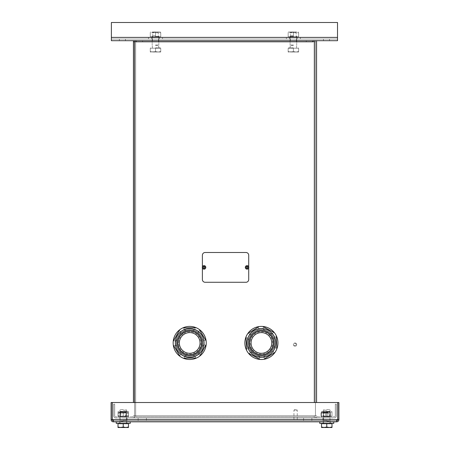 <?xml version="1.0" encoding="UTF-8"?>
<svg xmlns="http://www.w3.org/2000/svg" width="450" height="450" viewBox="0 0 450 450"><rect width="100%" height="100%" fill="white"/><g stroke="black" fill="none" stroke-linecap="round" stroke-linejoin="round"><path stroke-width="0.34" stroke-dasharray="2.25 1.69" d="M296.151 344.604A1.103 1.103 0 0 0 294.497 343.648A1.103 1.103 0 0 0 294.497 345.561A1.103 1.103 0 0 0 296.151 344.604M296.702 344.604A1.654 1.654 0 0 1 294.221 346.033A1.654 1.654 0 0 1 294.221 343.17A1.654 1.654 0 0 1 296.702 344.604A1.654 1.654 0 0 0 294.221 343.17A1.654 1.654 0 0 0 294.221 346.033A1.654 1.654 0 0 0 296.702 344.604M326.762 416.858L322.014 416.858L326.762 416.858M326.762 417.96L323.449 417.96L326.762 417.96M176.462 342.951A13.236 13.236 0 0 0 196.318 354.414A13.236 13.236 0 0 0 196.318 331.487A13.236 13.236 0 0 0 176.462 342.951A13.236 13.236 0 0 1 196.318 331.487A13.236 13.236 0 0 1 196.318 354.414A13.236 13.236 0 0 1 176.462 342.951M248.164 342.951A13.236 13.236 0 0 0 268.02 354.414A13.236 13.236 0 0 0 268.02 331.487A13.236 13.236 0 0 0 248.164 342.951A13.236 13.236 0 0 1 268.02 331.487A13.236 13.236 0 0 1 268.02 354.414A13.236 13.236 0 0 1 248.164 342.951M203.074 267.384A0.968 0.968 0 0 0 204.525 268.222A0.968 0.968 0 0 0 204.525 266.552A0.968 0.968 0 0 0 203.074 267.384A0.968 0.968 0 0 1 204.525 266.552A0.968 0.968 0 0 1 204.525 268.222A0.968 0.968 0 0 1 203.074 267.384M246.099 267.384A0.968 0.968 0 0 0 247.545 268.222A0.968 0.968 0 0 0 247.545 266.552A0.968 0.968 0 0 0 246.099 267.384A0.968 0.968 0 0 1 247.545 266.552A0.968 0.968 0 0 1 247.545 268.222A0.968 0.968 0 0 1 246.099 267.384M134.544 41.805L135.647 41.805L133.442 41.805L133.442 40.703L135.647 40.703L134.544 40.703L134.544 415.749L314.353 415.749L314.353 416.858L134.544 416.858L134.544 415.749L133.442 415.749L135.647 415.749L135.647 416.858L315.456 416.858L315.456 417.96L135.647 417.96L315.456 417.96L315.456 415.749L316.558 415.749L134.544 415.749L134.544 40.703L134.544 415.749A2.205 2.205 0 0 1 132.339 417.96L115.796 417.96L132.339 417.96A2.205 2.205 0 0 0 134.544 415.749L315.456 415.749L315.456 40.703L315.456 415.749A2.205 2.205 0 0 0 317.661 417.96L334.204 417.96L317.661 417.96A2.205 2.205 0 0 1 315.456 415.749L314.353 415.749L314.353 417.96L134.544 417.96L314.353 417.96L314.353 416.858L134.544 416.858L134.544 417.96L134.544 402.514M317.661 416.858L334.204 416.858L317.661 416.858A1.103 1.103 0 0 1 316.558 415.749A1.103 1.103 0 0 0 317.661 416.858M334.204 416.858A1.103 1.103 0 0 0 335.312 415.749L335.312 404.168L336.414 404.168L336.414 415.749A2.205 2.205 0 0 1 334.204 417.96A2.205 2.205 0 0 0 336.414 415.749L336.414 404.168L335.312 404.168L335.312 415.749A1.103 1.103 0 0 1 334.204 416.858M316.558 40.703L133.442 40.703L135.647 40.703L135.647 41.805L315.456 41.805L315.456 40.703L134.544 40.703L316.558 40.703L316.558 402.514M315.456 40.703L313.245 40.703L315.456 40.703L315.456 41.805L313.245 41.805L313.245 40.703L135.647 40.703L315.456 40.703L315.456 415.749L315.456 40.703M312.474 41.805L306.298 41.805L312.474 41.805L306.298 41.805L312.474 41.805L312.474 40.703L306.298 40.703L312.474 40.703L312.474 41.805M142.599 41.805L136.423 41.805L142.599 41.805L136.423 41.805L142.599 41.805L142.599 40.703L136.423 40.703L142.599 40.703L142.599 41.805M296.426 41.805L290.357 41.805L296.426 41.805L290.357 41.805L296.426 41.805L296.426 40.703L290.357 40.703L296.426 40.703L296.426 41.805M158.541 41.805L152.471 41.805L158.541 41.805L152.471 41.805L158.541 41.805L158.541 40.703L152.471 40.703L158.541 40.703L158.541 41.805M133.442 402.514L133.442 41.805M312.474 40.703L306.298 40.703L312.474 40.703M142.599 40.703L136.423 40.703L142.599 40.703M296.426 40.703L290.357 40.703L296.426 40.703L296.426 39.049L290.357 39.049L296.426 39.049L290.357 39.049L296.426 39.049L296.426 40.703L290.357 40.703L296.426 40.703M158.541 40.703L152.471 40.703L158.541 40.703L158.541 39.049L152.471 39.049L158.541 39.049L152.471 39.049L158.541 39.049L158.541 40.703L152.471 40.703L158.541 40.703M123.238 416.858L127.986 416.858L123.238 416.858M123.238 417.96L126.551 417.96L123.238 417.96M135.647 416.858L135.647 40.703L135.647 415.749L315.456 415.749L315.456 416.858L135.647 416.858M132.339 416.858L115.796 416.858L132.339 416.858A1.103 1.103 0 0 0 133.442 415.749A1.103 1.103 0 0 1 132.339 416.858M115.796 416.858A1.103 1.103 0 0 1 114.688 415.749L114.688 404.168L113.586 404.168L113.586 415.749A2.205 2.205 0 0 0 115.796 417.96A2.205 2.205 0 0 1 113.586 415.749L113.586 404.168L114.688 404.168L114.688 415.749A1.103 1.103 0 0 0 115.796 416.858M293.946 420.716L297.253 420.716L293.946 420.716L293.946 410.237L297.253 410.237L293.946 410.237L294.497 409.686L296.702 409.686L294.497 409.686M113.31 420.716L113.31 421.819L336.69 421.819L336.69 419.614L336.69 421.819A2.205 2.205 0 0 0 338.895 419.614L337.793 419.614A1.103 1.103 0 0 1 336.69 420.716L113.31 420.716L113.31 421.819A2.205 2.205 0 0 1 111.105 419.614L113.31 419.614L113.31 420.716L336.69 420.716L336.69 419.614L337.736 419.614L337.736 402.514L337.736 419.614L336.69 419.614L337.736 419.614L337.736 402.514L111.105 402.514L111.105 419.614L112.207 419.614L112.207 402.514L111.105 402.514L111.105 419.614L112.207 419.614A1.103 1.103 0 0 0 113.31 420.716L113.31 419.614L112.264 419.614L112.264 402.514L337.736 402.514L112.264 402.514M338.895 419.614L338.895 402.514L337.793 402.514L337.793 419.614M126.551 421.819L119.931 421.819L126.551 421.819L119.931 421.819L126.551 421.819L119.931 421.819L126.551 421.819L126.551 420.716L119.931 420.716L126.551 420.716L119.931 420.716L126.551 420.716L119.931 420.716L126.551 420.716L126.551 421.819L126.551 420.716M330.069 421.819L323.449 421.819L330.069 421.819L323.449 421.819L330.069 421.819L323.449 421.819L330.069 421.819L330.069 420.716L323.449 420.716L330.069 420.716L323.449 420.716L330.069 420.716L323.449 420.716L330.069 420.716L330.069 421.819L330.069 420.716M113.31 421.819L113.31 419.614L112.264 419.614M111.105 419.614L111.105 402.514L112.207 402.514M336.69 420.716L336.69 421.819M311.867 417.96L322.897 417.96L322.897 420.716L311.867 420.716L311.867 417.96L311.867 420.716L322.897 420.716L322.897 417.96L311.867 417.96L311.867 420.716L303.593 420.716L311.867 420.716L311.867 417.96L303.593 417.96L311.867 417.96M303.593 420.716L138.133 420.716L322.897 420.716L146.407 420.716L303.593 420.716L303.593 417.96L138.133 417.96L138.133 420.716L138.133 417.96L322.897 417.96L322.897 420.716L322.897 417.96L127.103 417.96L303.593 417.96L303.593 420.716M127.103 420.716L146.407 420.716L127.103 420.716L127.103 417.96L127.103 420.716M329.518 39.049L323.449 39.049L329.518 39.049L323.449 39.049L329.518 39.049L329.518 40.703L323.449 40.703L329.518 40.703L329.518 39.049M125.449 39.049L119.379 39.049L125.449 39.049L119.379 39.049L125.449 39.049L125.449 40.703L119.379 40.703L125.449 40.703L125.449 39.049M111.381 37.389L111.381 39.049L337.517 39.049L111.381 39.049L111.381 22.5L111.381 37.389L111.381 22.5L111.381 37.389L111.381 22.5L337.517 22.5L111.381 22.5L337.517 22.5L337.517 37.389L337.517 22.5L111.381 22.5L111.381 37.389L111.381 22.5L337.517 22.5L337.517 37.389L337.517 22.5L111.381 22.5L337.517 22.5L337.517 37.389L337.517 22.5L337.517 37.389L111.381 37.389L337.517 37.389L111.381 37.389L337.517 37.389L111.381 37.389L337.517 37.389L337.517 40.703L337.517 37.389L337.517 39.049L111.381 39.049L111.381 37.389L337.517 37.389L337.517 39.049L111.381 39.049L111.381 37.389L111.381 40.703L111.381 37.389L111.381 40.703L337.517 40.703L111.381 40.703L337.517 40.703L337.517 37.389M329.518 40.703L323.449 40.703L329.518 40.703M125.449 40.703L119.379 40.703L125.449 40.703M260.094 359.443A16.549 16.549 0 0 1 248.417 353.205L260.094 359.443A16.549 16.549 0 0 0 263.796 359.319L275.034 352.327A16.549 16.549 0 0 0 276.778 349.065L276.339 335.835L276.778 349.065A16.549 16.549 0 0 1 275.034 352.327L263.796 359.319A16.549 16.549 0 0 1 260.094 359.443L248.417 353.205A16.549 16.549 0 0 1 246.465 350.061L246.026 336.831A16.549 16.549 0 0 1 247.77 333.568L259.009 326.576A16.549 16.549 0 0 1 262.71 326.452L274.387 332.691A16.549 16.549 0 0 1 276.339 335.835L276.778 349.065A16.549 16.549 0 0 1 275.034 352.327L263.796 359.319A16.549 16.549 0 0 1 260.094 359.443L248.417 353.205A16.549 16.549 0 0 1 246.465 350.061L246.026 336.831L246.465 350.061A16.549 16.549 0 0 1 247.77 333.568L259.009 326.576A16.549 16.549 0 0 1 262.71 326.452L274.387 332.691A16.549 16.549 0 0 1 276.339 335.835A16.549 16.549 0 0 0 274.387 332.691A16.549 16.549 0 0 1 270.973 356.445A16.549 16.549 0 0 1 247.427 351.804A16.549 16.549 0 0 1 251.831 329.451A16.549 16.549 0 0 1 274.387 332.691L262.71 326.452A16.549 16.549 0 0 0 259.009 326.576L247.77 333.568A16.549 16.549 0 0 1 259.009 326.576M251.269 349.369A11.998 11.998 0 0 1 260.904 330.964A11.998 11.998 0 0 1 272.031 348.514A11.998 11.998 0 0 1 251.269 349.369M251.966 348.93A11.171 11.171 0 0 1 260.938 331.791A11.171 11.171 0 0 1 271.299 348.126A11.171 11.171 0 0 1 251.966 348.93M252.669 348.486A10.339 10.339 0 0 0 270.562 347.743A10.339 10.339 0 0 0 260.972 332.618A10.339 10.339 0 0 0 252.669 348.486M271.299 336.673A11.723 11.723 0 0 1 261.889 354.656A11.723 11.723 0 0 1 251.016 337.511A11.723 11.723 0 0 1 271.299 336.673A11.723 11.723 0 0 0 251.016 337.511A11.723 11.723 0 0 0 261.889 354.656A11.723 11.723 0 0 0 271.299 336.673M250.453 349.886A12.96 12.96 0 0 1 260.865 329.996A12.96 12.96 0 0 1 272.886 348.958A12.96 12.96 0 0 1 250.453 349.886A12.96 12.96 0 0 1 260.865 329.996A12.96 12.96 0 0 1 272.886 348.958A12.96 12.96 0 0 1 250.453 349.886A12.96 12.96 0 0 1 260.865 329.996A12.96 12.96 0 0 1 272.886 348.958A12.96 12.96 0 0 1 250.453 349.886A12.96 12.96 0 0 1 260.865 329.996A12.96 12.96 0 0 1 272.886 348.958A12.96 12.96 0 0 1 250.453 349.886A12.96 12.96 0 0 1 260.865 329.996A12.96 12.96 0 0 1 272.886 348.958A12.96 12.96 0 0 1 250.453 349.886A12.96 12.96 0 0 1 260.865 329.996A12.96 12.96 0 0 1 272.886 348.958A12.96 12.96 0 0 1 250.453 349.886M267.621 331.577L267.171 331.273L267.649 331.532M253.553 353.447L253.035 353.171L253.53 353.498M254.002 353.689L255.352 354.471L253.98 353.739M255.352 354.409L254.227 353.807L255.33 354.459M255.156 354.302L254.762 354.094L255.133 354.353M255.651 354.566L256.427 355.044M256.635 355.095L255.594 354.6M255.617 354.549L256.382 355.022M256.404 354.971L255.949 354.729L256.348 354.999M256.371 354.954L255.831 354.662M257.738 355.686L257.074 355.387L257.715 355.731M257.102 355.343L257.946 355.854L257.074 355.393M260.162 356.979L250.431 351.782L260.162 356.979L259.121 358.926L249.39 353.723L259.121 358.926L260.162 356.979M272.374 334.119L262.642 328.922L272.374 334.119L273.414 332.173L263.683 326.976L273.414 332.173L272.374 334.119M263.683 326.976L262.642 328.922L263.683 326.976M274.534 348.036L274.174 337.011L274.534 348.036L276.739 347.963L276.379 336.938L276.739 347.963L274.534 348.036M276.379 336.938L274.174 337.011L276.379 336.938M274.095 352.912L272.931 351.039L263.565 356.867L272.931 351.039L274.095 352.912L264.729 358.74L274.095 352.912M264.729 358.74L263.565 356.867L264.729 358.74M249.39 353.723L250.431 351.782L249.39 353.723M248.631 348.885L248.271 337.86L248.631 348.885L246.426 348.958L246.066 337.933L246.426 348.958L248.631 348.885M246.066 337.933L248.271 337.86L246.066 337.933M258.075 327.156L259.239 329.029L249.874 334.856L259.239 329.029L258.075 327.156L248.709 332.983L258.075 327.156M248.709 332.983L249.874 334.856L248.709 332.983M274.387 332.691A16.549 16.549 0 0 1 270.973 356.445A16.549 16.549 0 0 1 247.427 351.804A16.549 16.549 0 0 1 251.831 329.451A16.549 16.549 0 0 1 274.387 332.691A16.549 16.549 0 0 0 262.71 326.452M276.778 349.065A16.549 16.549 0 0 0 276.339 335.835M263.796 359.319A16.549 16.549 0 0 0 275.034 352.327M173.233 341.348A16.549 16.549 0 0 1 179.679 329.782L173.233 341.348A16.549 16.549 0 0 0 173.289 345.049L180.079 356.411A16.549 16.549 0 0 0 183.313 358.211L196.549 358.009L183.313 358.211A16.549 16.549 0 0 1 180.079 356.411L173.289 345.049A16.549 16.549 0 0 1 173.233 341.348L179.679 329.782A16.549 16.549 0 0 1 182.852 327.887L196.088 327.684A16.549 16.549 0 0 1 199.322 329.484L206.111 340.847A16.549 16.549 0 0 1 206.167 344.548L199.727 356.113A16.549 16.549 0 0 1 196.549 358.009L183.313 358.211A16.549 16.549 0 0 1 180.079 356.411L173.289 345.049A16.549 16.549 0 0 1 173.233 341.348L179.679 329.782A16.549 16.549 0 0 1 182.852 327.887L196.088 327.684L182.852 327.887A16.549 16.549 0 0 1 199.322 329.484L206.111 340.847A16.549 16.549 0 0 1 206.167 344.548L199.727 356.113A16.549 16.549 0 0 1 196.549 358.009A16.549 16.549 0 0 0 199.727 356.113A16.549 16.549 0 0 1 176.034 352.277A16.549 16.549 0 0 1 181.091 328.815A16.549 16.549 0 0 1 203.366 333.619A16.549 16.549 0 0 1 199.727 356.113L206.167 344.548A16.549 16.549 0 0 0 206.111 340.847L199.322 329.484A16.549 16.549 0 0 1 206.111 340.847M183.459 332.702A11.998 11.998 0 0 1 201.696 342.664A11.998 11.998 0 0 1 183.949 353.475A11.998 11.998 0 0 1 183.459 332.702M183.893 333.411A11.171 11.171 0 0 1 200.869 342.686A11.171 11.171 0 0 1 184.348 352.749A11.171 11.171 0 0 1 183.893 333.411M184.32 334.114A10.339 10.339 0 0 0 184.742 352.024A10.339 10.339 0 0 0 200.042 342.703A10.339 10.339 0 0 0 184.32 334.114M195.801 352.957A11.723 11.723 0 0 1 177.986 343.226A11.723 11.723 0 0 1 195.322 332.662A11.723 11.723 0 0 1 195.801 352.957A11.723 11.723 0 0 0 195.322 332.662A11.723 11.723 0 0 0 177.986 343.226A11.723 11.723 0 0 0 195.801 352.957M182.959 331.881A12.96 12.96 0 0 1 202.657 342.641A12.96 12.96 0 0 1 183.487 354.324A12.96 12.96 0 0 1 182.959 331.881A12.96 12.96 0 0 1 202.657 342.641A12.96 12.96 0 0 1 183.487 354.324A12.96 12.96 0 0 1 182.959 331.881A12.96 12.96 0 0 1 202.657 342.641A12.96 12.96 0 0 1 183.487 354.324A12.96 12.96 0 0 1 182.959 331.881A12.96 12.96 0 0 1 202.657 342.641A12.96 12.96 0 0 1 183.487 354.324A12.96 12.96 0 0 1 182.959 331.881A12.96 12.96 0 0 1 202.657 342.641A12.96 12.96 0 0 1 183.487 354.324A12.96 12.96 0 0 1 182.959 331.881A12.96 12.96 0 0 1 202.657 342.641A12.96 12.96 0 0 1 183.487 354.324A12.96 12.96 0 0 1 182.959 331.881M200.959 349.369L201.223 348.896L201.004 349.397M179.342 334.912L179.629 334.401L179.297 334.884M179.094 335.363L178.284 336.696L179.044 335.334M178.352 336.696L178.965 335.593L178.301 336.668M178.965 335.593L178.65 336.156L178.914 335.565M178.459 336.499L178.627 336.082L178.459 336.499M178.178 337.005L177.694 337.759M177.643 337.967L178.155 336.932M178.206 336.96L177.722 337.714M177.767 337.736L178.02 337.286L177.739 337.68M177.789 337.702L178.088 337.168M177.036 339.058L177.39 338.423L176.985 339.03M177.384 338.428L176.856 339.261L177.339 338.4M175.697 341.454L181.069 331.819L175.697 341.454L173.768 340.38L179.139 330.744L173.768 340.38L175.697 341.454M198.338 354.077L203.704 344.441L198.338 354.077L200.261 355.151L205.633 345.516L200.261 355.151L198.338 354.077M205.633 345.516L203.704 344.441L205.633 345.516M184.382 355.989L195.412 355.821L184.382 355.989L184.416 358.194L195.446 358.026L184.416 358.194L184.382 355.989M195.446 358.026L195.412 355.821L195.446 358.026M179.511 355.461L181.406 354.33L175.748 344.863L181.406 354.33L179.511 355.461L173.852 345.994L179.511 355.461M173.852 345.994L175.748 344.863L173.852 345.994M179.139 330.744L181.069 331.819L179.139 330.744M183.988 330.075L195.019 329.906L183.988 330.075L183.954 327.87L194.985 327.701L183.954 327.87L183.988 330.075M194.985 327.701L195.019 329.906L194.985 327.701M205.549 339.902L203.653 341.032L197.994 331.566L203.653 341.032L205.549 339.902L199.89 330.435L205.549 339.902M199.89 330.435L197.994 331.566L199.89 330.435M199.727 356.113A16.549 16.549 0 0 1 176.034 352.277A16.549 16.549 0 0 1 181.091 328.815A16.549 16.549 0 0 1 203.366 333.619A16.549 16.549 0 0 1 199.727 356.113A16.549 16.549 0 0 0 206.167 344.548M183.313 358.211A16.549 16.549 0 0 0 196.549 358.009M173.289 345.049A16.549 16.549 0 0 0 180.079 356.411M130.247 423.366L130.247 421.819L130.247 423.366L116.235 423.366L130.247 423.366L116.235 423.366L130.247 423.366L116.235 423.366L116.235 421.819L130.247 421.819L116.235 421.819L130.247 421.819L116.235 421.819L130.247 421.819L116.235 421.819L116.235 423.366M333.765 423.366L333.765 421.819L333.765 423.366L319.753 423.366L333.765 423.366L319.753 423.366L333.765 423.366L319.753 423.366L319.753 421.819L333.765 421.819L319.753 421.819L333.765 421.819L319.753 421.819L333.765 421.819L319.753 421.819L319.753 423.366M293.394 37.502L286.386 37.502L293.394 37.502M293.394 39.049L286.386 39.049L293.394 39.049M155.503 37.502L162.512 37.502L155.503 37.502M155.503 39.049L162.512 39.049L155.503 39.049M293.394 36.332L290.081 36.332L293.394 36.332M293.394 35.736L290.672 35.736L293.394 35.736M293.394 44.977L290.081 44.977L293.394 44.977M296.01 52.009L298.631 51.542L298.631 52.009L296.01 52.009L298.631 52.009L298.631 51.542L296.01 52.009L290.773 52.009L293.394 51.542L296.01 52.009L293.394 51.542L290.773 52.009L296.01 52.009L298.631 51.542L298.631 52.009L296.01 52.009L298.631 52.009L298.631 51.542L296.01 52.009L288.152 52.009L288.152 51.542L290.773 52.009L288.152 51.542L288.152 52.009L293.394 51.542L296.01 52.009L293.394 51.542L290.773 52.009L296.01 52.009M288.152 48.201L288.152 51.542L290.773 52.009L288.152 52.009L288.152 51.542L288.152 52.009L290.773 52.009L288.152 51.542L288.152 48.201L293.394 48.201L293.394 51.542L293.394 48.201L298.631 48.201L298.631 51.542L298.631 48.201L288.152 48.201L288.152 51.542L288.152 48.201L298.136 48.201L288.647 48.201L293.394 48.201L293.394 51.542L293.394 48.201L298.631 48.201L298.631 51.542L298.631 48.201L288.152 48.201M293.394 47.869L288.647 47.869L293.394 47.869M293.394 45.568L290.346 45.568L293.394 45.568M155.503 36.332L158.816 36.332L155.503 36.332M155.503 35.736L152.786 35.736L155.503 35.736M155.503 44.977L158.816 44.977L155.503 44.977M158.124 52.009L160.746 51.542L160.746 52.009L158.124 52.009L160.746 52.009L160.746 51.542L158.124 52.009L152.888 52.009L155.503 51.542L158.124 52.009L155.503 51.542L152.888 52.009L158.124 52.009L160.746 51.542L160.746 52.009L158.124 52.009L160.746 52.009L160.746 51.542L158.124 52.009L150.266 52.009L150.266 51.542L152.888 52.009L150.266 51.542L150.266 52.009L155.503 51.542L158.124 52.009L155.503 51.542L152.888 52.009L158.124 52.009M150.266 48.201L150.266 51.542L152.888 52.009L150.266 52.009L150.266 51.542L150.266 52.009L152.888 52.009L150.266 51.542L150.266 48.201L155.503 48.201L155.503 51.542L155.503 48.201L160.746 48.201L160.746 51.542L160.746 48.201L150.266 48.201L150.266 51.542L150.266 48.201L160.251 48.201L150.761 48.201L155.503 48.201L155.503 51.542L155.503 48.201L160.746 48.201L160.746 51.542L160.746 48.201L150.266 48.201M155.503 47.869L160.251 47.869L155.503 47.869M155.503 45.568L158.552 45.568L155.503 45.568M293.394 48.201L288.647 48.201L293.394 48.201M155.503 48.201L160.251 48.201L155.503 48.201M290.604 37.198L296.179 37.198L290.081 37.502L296.702 37.502L290.081 37.502L296.702 37.502L290.081 37.502L296.179 37.198L296.179 32.288L290.604 32.288L296.702 31.989L290.081 31.989L296.702 31.989L290.081 31.989L296.702 31.989L290.604 32.288L296.179 32.288L296.179 37.198L290.604 37.198L290.604 32.288L290.081 31.989L290.604 32.288L290.604 37.198M293.394 31.989L288.647 31.989L293.394 31.989M288.152 36.748L293.394 36.748L288.152 36.748L288.152 32.743L298.631 32.743L288.152 32.743L288.152 36.748L298.631 36.748L293.394 36.748L293.394 32.743L298.631 32.743L293.394 32.743L293.394 36.748L288.152 36.748L288.152 32.743L288.152 36.748M298.631 36.748L298.631 32.743L298.631 36.748L293.394 36.748L298.631 36.748L298.631 32.743L298.631 36.748M152.719 37.198L158.293 37.198L152.196 37.502L158.816 37.502L152.196 37.502L158.816 37.502L152.196 37.502L158.293 37.198L158.293 32.288L152.719 32.288L158.816 31.989L152.196 31.989L158.816 31.989L152.196 31.989L158.816 31.989L152.719 32.288L158.293 32.288L158.293 37.198L152.719 37.198L152.719 32.288L152.196 31.989L152.719 32.288L152.719 37.198M155.503 31.989L160.251 31.989L155.503 31.989M150.266 36.748L155.503 36.748L150.266 36.748L150.266 32.743L160.746 32.743L150.266 32.743L150.266 36.748L160.746 36.748L155.503 36.748L155.503 32.743L160.746 32.743L155.503 32.743L155.503 36.748L150.266 36.748L150.266 32.743L150.266 36.748M160.746 36.748L160.746 32.743L160.746 36.748L155.503 36.748L160.746 36.748L160.746 32.743L160.746 36.748M293.394 36.748L293.394 32.743L293.394 36.748M155.503 36.748L155.503 32.743L155.503 36.748M327.966 412.701L323.348 412.701L328.416 412.442L322.897 412.442L328.416 412.442L322.897 412.442L328.416 412.442L323.348 412.701L323.348 416.599L327.966 416.599L322.897 416.858L328.416 416.858L322.897 416.858L328.416 416.858L322.897 416.858L327.966 416.599L323.348 416.599L323.348 412.701L327.966 412.701L327.966 416.599L328.416 416.858L327.966 416.599L327.966 412.701M325.659 412.442L321.435 412.442L325.659 412.442M325.659 416.858L321.435 416.858L325.659 416.858M330.345 413.134L325.659 413.134L330.345 413.134L330.345 416.166L320.968 416.166L330.345 416.166L330.345 413.134L320.968 413.134L325.659 413.134L325.659 416.166L320.968 416.166L325.659 416.166L325.659 413.134L330.345 413.134L330.345 416.166L330.345 413.134M320.968 413.134L320.968 416.166L320.968 413.134L325.659 413.134L320.968 413.134L320.968 416.166L320.968 413.134M325.659 413.134L325.659 416.166L325.659 413.134M126 416.858L125.55 416.599L125.55 412.701L126 412.442L120.482 412.442L125.55 412.701L120.932 412.701L120.932 416.599L125.55 416.599L120.482 416.858L126 416.858L120.482 416.858M120.482 412.442L126 412.442M123.238 412.442L119.019 412.442L123.238 412.442M118.552 416.166L123.238 416.166L118.552 416.166L118.552 413.134L123.238 413.134L118.552 413.134L118.552 416.166M127.929 416.166L123.238 416.166L127.929 416.166L127.929 413.134L123.238 413.134L127.929 413.134L127.929 416.166M123.238 416.166L123.238 413.134L123.238 416.166M330.069 417.96L330.069 416.858L330.069 417.96L330.069 416.858L329.546 416.554L329.546 411.643L330.069 411.339L323.449 411.339L329.546 411.643L323.972 411.643L323.972 416.554L329.546 416.554L323.449 416.858L330.069 416.858L323.449 416.858L323.449 417.96M323.449 411.339L330.069 411.339M326.762 411.339L322.014 411.339L326.762 411.339M321.519 416.098L326.762 416.098L321.519 416.098L321.519 412.093L326.762 412.093L321.519 412.093L321.519 416.098M331.999 416.098L326.762 416.098L331.999 416.098L331.999 412.093L326.762 412.093L331.999 412.093L331.999 416.098M326.762 416.098L326.762 412.093L326.762 416.098M126.551 417.96L126.551 416.858L126.551 417.96L126.551 416.858L126.028 416.554L126.028 411.643L126.028 416.554L119.931 416.858L126.551 416.858L119.931 416.858L126.551 416.858L119.931 416.858L126.551 416.858L119.931 416.858L126.028 416.554L126.028 411.643L120.454 411.643L126.551 411.339L119.931 411.339L126.551 411.339L119.931 411.339L126.551 411.339L119.931 411.339L126.551 411.339L126.028 411.643L120.454 411.643L126.551 411.339M123.238 411.339L127.986 411.339L123.238 411.339M118.001 416.098L123.238 416.098L118.001 416.098L118.001 412.093L128.481 412.093L118.001 412.093L128.481 412.093L118.001 412.093L118.001 416.098L128.481 416.098L123.238 416.098L123.238 412.093L128.481 412.093L123.238 412.093L123.238 416.098L118.001 416.098L118.001 412.093L118.001 416.098L128.481 416.098L128.481 412.093L128.481 416.098L123.238 416.098L123.238 412.093L123.238 416.098L118.001 416.098L118.001 412.093L118.001 416.098M123.238 410.169L126.551 410.169L123.238 410.169M123.238 409.573L120.521 409.573L123.238 409.573M123.238 420.469L126.551 420.469L123.238 420.469M125.859 427.5L128.481 427.033L128.481 427.5L125.859 427.5L128.481 427.5L128.481 427.033L125.859 427.5L120.623 427.5L123.238 427.033L125.859 427.5L123.238 427.033L120.623 427.5L128.481 427.5L128.481 427.033L125.859 427.5L123.238 427.033L118.001 427.5L118.001 427.033L120.623 427.5L118.001 427.033L118.001 427.5L125.859 427.5L128.481 427.033L128.481 427.5L125.859 427.5L128.481 427.5L128.481 427.033L125.859 427.5L120.623 427.5L118.001 427.033L118.001 427.5L123.238 427.033L125.859 427.5L123.238 427.033L120.623 427.5L125.859 427.5M128.481 427.033L128.481 423.692L128.481 427.033L128.481 423.692L118.001 423.692L128.481 423.692L118.001 423.692L118.001 427.033L120.623 427.5L118.001 427.5L118.001 427.033L118.001 427.5L120.623 427.5L118.001 427.033L118.001 423.692L123.238 423.692L123.238 427.033L123.238 423.692L128.481 423.692L128.481 427.033L128.481 423.692L118.001 423.692L118.001 427.033M123.238 421.059L120.189 421.059L123.238 421.059M326.762 410.169L323.449 410.169L326.762 410.169M326.762 409.573L329.479 409.573L326.762 409.573M326.762 420.469L323.449 420.469L326.762 420.469M329.377 427.5L331.999 427.033L331.999 427.5L329.377 427.5L331.999 427.5L331.999 427.033L329.377 427.5L324.141 427.5L326.762 427.033L329.377 427.5L326.762 427.033L324.141 427.5L331.999 427.5L331.999 427.033L329.377 427.5L326.762 427.033L321.519 427.5L321.519 427.033L324.141 427.5L321.519 427.033L321.519 427.5L329.377 427.5L331.999 427.033L331.999 427.5L329.377 427.5L331.999 427.5L331.999 427.033L329.377 427.5L324.141 427.5L321.519 427.033L321.519 427.5L326.762 427.033L329.377 427.5L326.762 427.033L324.141 427.5L329.377 427.5M331.999 427.033L331.999 423.692L331.999 427.033L331.999 423.692L321.519 423.692L331.999 423.692L321.519 423.692L321.519 427.033L324.141 427.5L321.519 427.5L321.519 427.033L321.519 427.5L324.141 427.5L321.519 427.033L321.519 423.692L326.762 423.692L326.762 427.033L326.762 423.692L331.999 423.692L331.999 427.033L331.999 423.692L321.519 423.692L321.519 427.033M326.762 421.059L329.811 421.059L326.762 421.059M248.715 255.251A2.756 2.756 0 0 0 245.959 252.495L205.144 252.495A2.756 2.756 0 0 0 202.388 255.251L202.388 279.517A2.756 2.756 0 0 0 205.144 282.279L245.959 282.279A2.756 2.756 0 0 0 248.715 279.517L248.715 255.251M245.959 267.384A1.103 1.103 0 0 0 247.612 268.341A1.103 1.103 0 0 0 247.612 266.434A1.103 1.103 0 0 0 245.959 267.384A1.103 1.103 0 0 1 247.612 266.434A1.103 1.103 0 0 1 247.612 268.341A1.103 1.103 0 0 1 245.959 267.384M202.939 267.384A1.103 1.103 0 0 0 204.593 268.341A1.103 1.103 0 0 0 204.593 266.434A1.103 1.103 0 0 0 202.939 267.384A1.103 1.103 0 0 1 204.593 266.434A1.103 1.103 0 0 1 204.593 268.341A1.103 1.103 0 0 1 202.939 267.384M202.388 268.003L202.388 266.771M248.715 266.771L248.715 268.003M202.275 267.384A1.766 1.766 0 0 1 204.924 265.86A1.766 1.766 0 0 1 204.924 268.914A1.766 1.766 0 0 1 202.275 267.384M203.49 267.384A0.551 0.551 0 0 1 204.317 266.906A0.551 0.551 0 0 1 204.317 267.863A0.551 0.551 0 0 1 203.49 267.384A0.551 0.551 0 0 1 204.317 266.906A0.551 0.551 0 0 1 204.317 267.863A0.551 0.551 0 0 1 203.49 267.384M245.295 267.384A1.766 1.766 0 0 1 247.944 265.86A1.766 1.766 0 0 1 247.944 268.914A1.766 1.766 0 0 1 245.295 267.384M246.51 267.384A0.551 0.551 0 0 1 247.337 266.906A0.551 0.551 0 0 1 247.337 267.863A0.551 0.551 0 0 1 246.51 267.384A0.551 0.551 0 0 1 247.337 266.906A0.551 0.551 0 0 1 247.337 267.863A0.551 0.551 0 0 1 246.51 267.384M326.762 423.692L326.762 427.033L326.762 423.692L331.504 423.692L322.014 423.692L326.762 423.692L326.762 427.033M123.238 423.692L123.238 427.033L123.238 423.692L127.986 423.692L118.496 423.692L123.238 423.692L123.238 427.033M128.481 416.098L128.481 412.093L128.481 416.098L123.238 416.098L128.481 416.098L128.481 412.093L128.481 416.098M119.931 411.339L120.454 411.643L119.931 411.339L120.454 411.643L120.454 416.554L120.454 411.643L120.454 416.554L119.931 416.858L119.931 417.96M123.238 416.098L123.238 412.093L123.238 416.098M314.353 402.514L314.353 40.703M113.31 419.614L336.69 419.614M146.407 417.96L146.407 420.716L146.407 417.96M306.298 40.703L306.298 41.805L306.298 40.703M136.423 40.703L136.423 41.805L136.423 40.703M290.357 40.703L290.357 39.049L290.357 40.703M152.471 40.703L152.471 39.049L152.471 40.703M296.702 409.686L297.253 410.237L297.253 420.716M323.449 421.819L323.449 420.716M119.931 421.819L119.931 420.716M323.449 40.703L323.449 39.049L323.449 40.703M119.379 40.703L119.379 39.049L119.379 40.703M119.571 421.819L119.571 423.366M126.906 421.819L126.906 423.366M323.094 421.819L323.094 423.366M330.429 421.819L330.429 423.366M297.062 39.049L297.062 37.502L297.062 39.049M289.721 39.049L289.721 37.502L289.721 39.049M300.397 39.049L300.397 37.502L300.397 39.049M286.386 39.049L286.386 37.502L286.386 39.049M159.171 39.049L159.171 37.502L159.171 39.049M151.836 39.049L151.836 37.502L151.836 39.049M162.512 39.049L162.512 37.502L162.512 39.049M148.5 39.049L148.5 37.502L148.5 39.049M290.672 35.736L290.081 36.332L290.081 44.977L290.081 36.332L290.672 35.736M296.111 35.736L296.702 36.332L296.702 44.977L296.702 36.332L296.111 35.736M298.136 48.201L298.136 47.869L298.136 48.201M288.647 48.201L288.647 47.869L288.647 48.201M296.438 47.869L296.702 44.977L296.438 47.869M290.346 47.869L290.081 44.977L290.346 47.869M152.786 35.736L152.196 36.332L152.196 44.977L152.196 36.332L152.786 35.736M158.22 35.736L158.816 36.332L158.816 44.977L158.816 36.332L158.22 35.736M160.251 48.201L160.251 47.869L160.251 48.201M150.761 48.201L150.761 47.869L150.761 48.201M158.552 47.869L158.816 44.977L158.552 47.869M152.46 47.869L152.196 44.977L152.46 47.869M296.179 37.198L296.702 37.502L296.179 37.198M298.136 37.502L298.631 37.215L298.136 37.502M288.647 37.502L288.152 37.215L288.647 37.502M288.647 31.989L288.152 32.271L288.647 31.989M298.136 31.989L298.631 32.271L298.136 31.989M158.293 37.198L158.816 37.502L158.293 37.198M160.251 37.502L160.746 37.215L160.251 37.502M150.761 37.502L150.266 37.215L150.761 37.502M150.761 31.989L150.266 32.271L150.761 31.989M160.251 31.989L160.746 32.271L160.251 31.989M323.348 412.701L322.897 412.442L323.348 412.701M321.435 412.442L320.968 412.712L321.435 412.442M329.878 412.442L330.345 412.712L329.878 412.442M329.878 416.858L330.345 416.582L329.878 416.858M321.435 416.858L320.968 416.582L321.435 416.858M127.457 416.858L127.929 416.582M119.019 416.858L118.552 416.582M119.019 412.442L118.552 412.712M127.457 412.442L127.929 412.712M331.504 416.858L331.999 416.571M322.014 416.858L321.519 416.571M322.014 411.339L321.519 411.626M331.504 411.339L331.999 411.626M127.986 416.858L128.481 416.571M118.496 416.858L118.001 416.571M118.496 411.339L118.001 411.626M127.986 411.339L128.481 411.626M120.521 409.573L119.931 410.169L119.931 420.469L119.931 410.169L120.521 409.573L119.931 410.169L120.189 423.366M125.955 409.573L126.551 410.169L126.551 420.469L126.551 410.169L125.955 409.573L126.551 410.169L126.287 423.366M127.986 423.692L127.986 423.366L127.986 423.692M118.496 423.692L118.496 423.366L118.496 423.692M324.045 409.573L323.449 410.169L323.449 420.469L323.449 410.169L324.045 409.573L323.449 410.169L323.713 423.366M329.479 409.573L330.069 410.169L330.069 420.469L330.069 410.169L329.479 409.573L330.069 410.169L329.811 423.366M331.504 423.692L331.504 423.366L331.504 423.692M322.014 423.692L322.014 423.366L322.014 423.692M126.028 416.554L126.551 416.858L126.028 416.554"/><path stroke-width="0.67" d="M134.544 402.514L134.544 40.703L133.442 40.703L133.442 402.514M337.517 37.389L337.517 40.703L111.381 40.703L111.381 22.5L337.517 22.5L337.517 37.389L111.381 37.389M316.558 40.703L316.558 402.514M313.245 41.805L135.647 41.805L135.647 40.703L313.245 40.703L313.245 41.805M133.442 41.805L134.544 41.805M338.895 419.614L337.793 419.614L337.793 402.514L338.895 402.514L338.895 419.614A2.205 2.205 0 0 1 336.69 421.819L336.69 419.614L337.736 419.614L337.736 402.514L112.264 402.514L112.264 419.614L111.105 419.614L111.105 402.514L112.207 402.514L112.207 419.614A1.103 1.103 0 0 0 113.31 420.716M336.69 421.819L113.31 421.819L113.31 419.614L112.264 419.614M113.31 421.819A2.205 2.205 0 0 1 111.105 419.614M336.69 420.716A1.103 1.103 0 0 0 337.793 419.614M260.094 359.443A16.549 16.549 0 0 1 246.465 350.061L246.026 336.831A16.549 16.549 88.1 0 1 247.77 333.568L259.009 326.576A16.549 16.549 88.1 0 1 262.71 326.452L274.387 332.691A16.549 16.549 88.1 0 1 276.339 335.835L276.778 349.065A16.549 16.549 88.1 0 1 275.034 352.327L263.796 359.319A16.549 16.549 88.1 0 1 260.094 359.443L248.417 353.205A16.549 16.549 88.1 0 1 246.465 350.061A16.549 16.549 0 0 1 259.009 326.576M260.927 328.562A14.394 14.394 0 0 0 249.182 350.55A14.394 14.394 0 0 0 274.095 349.729A14.394 14.394 0 0 0 260.927 328.562M251.269 349.369A11.998 11.998 0 0 1 260.904 330.964A11.998 11.998 0 0 1 272.031 348.514A11.998 11.998 0 0 1 251.269 349.369M252.669 348.486A10.339 10.339 0 0 1 260.972 332.618A10.339 10.339 0 0 1 270.562 347.743A10.339 10.339 0 0 1 252.669 348.486M249.289 350.623A14.338 14.338 0 0 1 260.809 328.618A14.338 14.338 0 0 1 274.106 349.599A14.338 14.338 0 0 1 249.289 350.623M262.71 326.452A16.549 16.549 0 0 1 274.387 332.691M276.339 335.835A16.549 16.549 0 0 1 276.778 349.065M275.034 352.327A16.549 16.549 0 0 1 263.796 359.319M173.233 341.348A16.549 16.549 0 0 1 182.852 327.887L196.088 327.684A16.549 16.549 179.1 0 1 199.322 329.484L206.111 340.847A16.549 16.549 179.1 0 1 206.167 344.548L199.727 356.113A16.549 16.549 179.1 0 1 196.549 358.009L183.313 358.211A16.549 16.549 179.1 0 1 180.079 356.411L173.289 345.049A16.549 16.549 179.1 0 1 173.233 341.348L179.679 329.782A16.549 16.549 179.1 0 1 182.852 327.887A16.549 16.549 0 0 1 206.111 340.847M204.092 342.731A14.394 14.394 0 0 0 182.317 330.593A14.394 14.394 0 0 0 182.694 355.522A14.394 14.394 0 0 0 204.092 342.731M183.459 332.702A11.998 11.998 0 0 1 201.696 342.664A11.998 11.998 0 0 1 183.949 353.475A11.998 11.998 0 0 1 183.459 332.702M184.32 334.114A10.339 10.339 0 0 1 200.042 342.703A10.339 10.339 0 0 1 184.742 352.024A10.339 10.339 0 0 1 184.32 334.114M182.239 330.699A14.338 14.338 0 0 1 204.036 342.613A14.338 14.338 0 0 1 182.824 355.534A14.338 14.338 0 0 1 182.239 330.699M206.167 344.548A16.549 16.549 0 0 1 199.727 356.113M196.549 358.009A16.549 16.549 0 0 1 183.313 358.211M180.079 356.411A16.549 16.549 0 0 1 173.289 345.049M202.388 266.771L202.388 255.251A2.756 2.756 0 0 1 205.144 252.495L245.959 252.495A2.756 2.756 0 0 1 248.715 255.251L248.715 266.771M248.715 268.003L248.715 279.517A2.756 2.756 0 0 1 245.959 282.279L205.144 282.279A2.756 2.756 0 0 1 202.388 279.517L202.388 268.003M202.275 267.384A1.766 1.766 0 0 0 204.924 268.914A1.766 1.766 0 0 0 204.924 265.86A1.766 1.766 0 0 0 202.275 267.384M245.295 267.384A1.766 1.766 0 0 0 247.944 268.914A1.766 1.766 0 0 0 247.944 265.86A1.766 1.766 0 0 0 245.295 267.384M329.377 427.5L331.999 427.033L331.999 427.5L324.141 427.5L326.762 427.033L329.377 427.5M321.519 427.5L321.519 427.033L324.141 427.5L321.519 427.5M326.762 427.033L326.762 423.692L321.519 423.692L321.519 427.033M326.762 423.692L331.999 423.692L331.999 427.033M319.753 421.819L319.753 423.366L333.765 423.366L333.765 421.819M125.859 427.5L128.481 427.033L128.481 427.5L120.623 427.5L123.238 427.033L125.859 427.5M118.001 427.5L118.001 427.033L120.623 427.5L118.001 427.5M123.238 427.033L123.238 423.692L118.001 423.692L118.001 427.033M123.238 423.692L128.481 423.692L128.481 427.033M116.235 421.819L116.235 423.366L130.247 423.366L130.247 421.819M314.353 40.703L314.353 402.514M336.69 419.614L113.31 419.614M251.184 349.425A12.099 12.099 0 0 0 272.121 348.559A12.099 12.099 0 0 0 260.899 330.863A12.099 12.099 0 0 0 251.184 349.425M183.409 332.618A12.099 12.099 0 0 0 183.898 353.565A12.099 12.099 0 0 0 201.797 342.664A12.099 12.099 0 0 0 183.409 332.618M203.102 267.384A0.939 0.939 0 0 1 204.508 266.574A0.939 0.939 0 0 1 204.508 268.2A0.939 0.939 0 0 1 203.102 267.384M246.122 267.384A0.939 0.939 0 0 1 247.528 266.574A0.939 0.939 0 0 1 247.528 268.2A0.939 0.939 0 0 1 246.122 267.384M331.504 423.692L331.504 423.366M322.014 423.692L322.014 423.366M127.986 423.692L127.986 423.366M118.496 423.692L118.496 423.366"/></g></svg>
